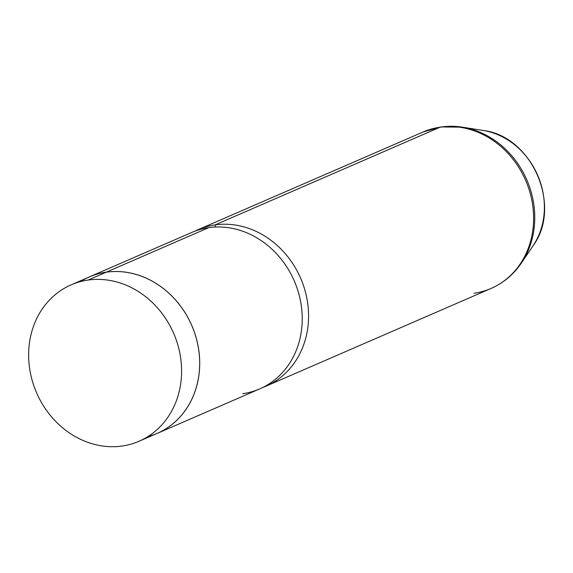 <?xml version="1.0" encoding="UTF-8"?>
<svg xmlns="http://www.w3.org/2000/svg" width="573" height="573" viewBox="0 0 573 573"><rect width="100%" height="100%" fill="white"/><g stroke="black" fill="none" stroke-linecap="round" stroke-linejoin="round"><path stroke-width="0.86" d="M71.159 284.838L89.252 276.988A85.255 74.712 66.5 0 1 106.256 272.189L88.163 280.047A85.255 74.712 -113.5 0 0 71.159 284.838A85.255 74.712 -113.5 0 0 33.055 383.366A85.255 74.712 -113.5 0 0 122.063 446.045A85.255 74.712 -113.5 0 0 139.067 441.246A85.255 74.712 -113.5 0 0 177.172 342.726A85.255 74.712 -113.5 0 0 88.163 280.047L106.256 272.189A85.255 74.712 66.5 0 1 195.264 334.868A85.255 74.712 66.5 0 1 157.16 433.396L139.067 441.246M89.238 276.952L191.754 232.445A85.291 74.741 66.5 0 1 208.765 227.646L106.249 272.154A85.291 74.741 -113.5 0 0 89.238 276.952A85.291 74.741 -113.5 0 0 87.311 277.826A85.291 74.741 66.5 0 1 106.249 272.154L208.765 227.646A85.291 74.741 66.5 0 1 297.81 290.346A85.291 74.741 66.5 0 1 259.691 388.909L157.174 433.424A85.291 74.741 -113.5 0 0 195.293 334.861A85.291 74.741 -113.5 0 0 106.249 272.154A85.291 74.741 66.5 0 1 195.651 336.014A85.291 74.741 66.5 0 1 155.226 434.234A85.291 74.741 -113.5 0 0 157.174 433.424M215.097 224.895A7.163 3.352 -98.1 0 1 215.376 227.037A7.163 3.352 81.9 0 0 215.097 224.895A85.291 74.741 66.5 0 1 304.714 289.48A85.291 74.741 66.5 0 1 262.821 387.455A85.291 74.741 -113.5 0 0 266.022 386.166A85.291 74.741 -113.5 0 0 304.141 287.596A85.291 74.741 -113.5 0 0 215.097 224.895A85.291 74.741 -113.5 0 0 198.086 229.694A85.291 74.741 -113.5 0 0 194.956 231.148A85.291 74.741 66.5 0 1 215.097 224.895L440.143 127.185L215.097 224.895M242.68 393.708A85.291 74.741 -113.5 0 0 300.331 300.073A85.291 74.741 -113.5 0 0 208.765 227.646M122.063 446.045A85.255 74.712 66.5 0 1 30.534 373.646A85.255 74.712 66.5 0 1 88.163 280.047A85.255 74.712 66.5 0 1 179.693 352.445A85.255 74.712 66.5 0 1 122.063 446.045M147.82 436.633A85.255 74.712 -113.5 0 0 196.804 340.283A85.255 74.712 -113.5 0 0 106.256 272.189A85.255 74.712 -113.5 0 0 80.499 281.594M474.057 293.247A85.291 74.741 -113.5 0 0 491.068 288.448C503.481 282.976 513.594 274.503 521.394 263.05L533.04 245.803A72.019 63.109 -113.5 0 0 537.675 175.231A72.019 63.109 -113.5 0 0 482.953 130.429A72.019 63.109 66.5 0 1 537.675 175.231A72.019 63.109 66.5 0 1 533.04 245.803C562.528 206.158 532.045 135.951 482.953 130.429L462.397 127.163A84.825 74.332 -113.5 0 0 441.797 126.955A13.645 6.389 81.9 0 0 440.938 126.955A13.645 6.389 81.9 0 0 440.143 127.185A85.291 74.741 66.5 0 1 529.187 189.885A85.291 74.741 66.5 0 1 491.068 288.448A85.291 74.741 -113.5 0 0 529.187 189.885A85.291 74.741 -113.5 0 0 440.143 127.185A13.645 6.389 -98.1 0 1 440.938 126.955L462.397 127.163A84.825 74.332 66.5 0 1 526.845 179.929A84.825 74.332 66.5 0 1 521.394 263.05A84.825 74.332 -113.5 0 0 526.845 179.929A84.825 74.332 -113.5 0 0 462.397 127.163M440.938 126.955L423.132 131.976A85.291 74.741 66.5 0 1 440.143 127.185A85.291 74.741 -113.5 0 0 423.132 131.976L198.086 229.694M491.068 288.448L266.022 386.166"/></g></svg>
